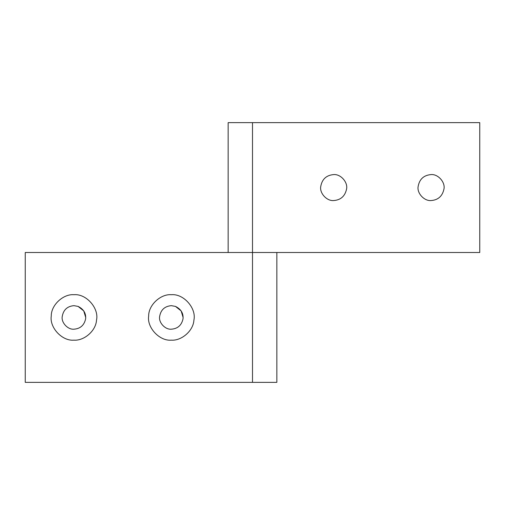 <?xml version="1.0" encoding="UTF-8"?>
<svg xmlns="http://www.w3.org/2000/svg" width="505" height="505" viewBox="0 0 505 505"><rect width="100%" height="100%" fill="white"/><g stroke="black" fill="none" stroke-linecap="round" stroke-linejoin="round"><path stroke-width="0.76" d="M171.34 305.658C164.617 306.257 160.704 309.937 159.593 316.711C158.627 322.638 165.198 329.771 171.34 329.197C177.716 328.723 181.611 325.264 183.025 318.819L183.107 317.43L181.131 310.897L175.475 306.409L171.34 305.658M183.025 318.819C183.511 313.283 180.998 309.148 175.475 306.409M171.34 294.705C160.691 293.809 148.47 305.02 148.659 316.042C146.785 327.492 159.479 341.266 171.34 340.155C181.465 340.944 193.371 330.851 193.907 320.113C196.59 308.422 183.782 293.544 171.34 294.705M73.945 305.658C67.222 306.257 63.308 309.937 62.197 316.711C61.231 322.638 67.803 329.771 73.945 329.197C80.327 328.723 84.221 325.264 85.635 318.819L85.717 317.43L83.735 310.897L78.086 306.409L73.945 305.658M85.635 318.819C86.121 313.283 83.603 309.148 78.086 306.409M73.945 294.705C63.295 293.809 51.074 305.02 51.264 316.042C49.395 327.492 62.083 341.266 73.945 340.155C84.07 340.944 95.975 330.851 96.512 320.113C99.201 308.422 86.387 293.544 73.945 294.705M252.5 382.354L276.847 382.354L276.847 252.5L25.25 252.5L25.25 382.354L252.5 382.354L252.5 252.5L479.75 252.5L479.75 122.646L252.5 122.646L252.5 252.5L228.153 252.5L228.153 122.646L252.5 122.646M431.055 174.585C423.638 175.241 419.314 179.307 418.09 186.781C417.023 193.32 424.276 201.192 431.055 200.554C438.094 200.037 442.393 196.218 443.945 189.104C445.486 182.425 438.163 173.922 431.055 174.585C423.638 175.241 419.314 179.307 418.09 186.781M431.055 200.554C438.094 200.037 442.393 196.218 443.945 189.104M333.66 174.585C326.243 175.241 321.925 179.307 320.7 186.781C319.633 193.32 326.88 201.192 333.66 200.554C340.698 200.037 344.997 196.218 346.556 189.104C348.09 182.425 340.774 173.922 333.66 174.585C326.243 175.241 321.925 179.307 320.7 186.781M333.66 200.554C340.698 200.037 344.997 196.218 346.556 189.104"/></g></svg>
